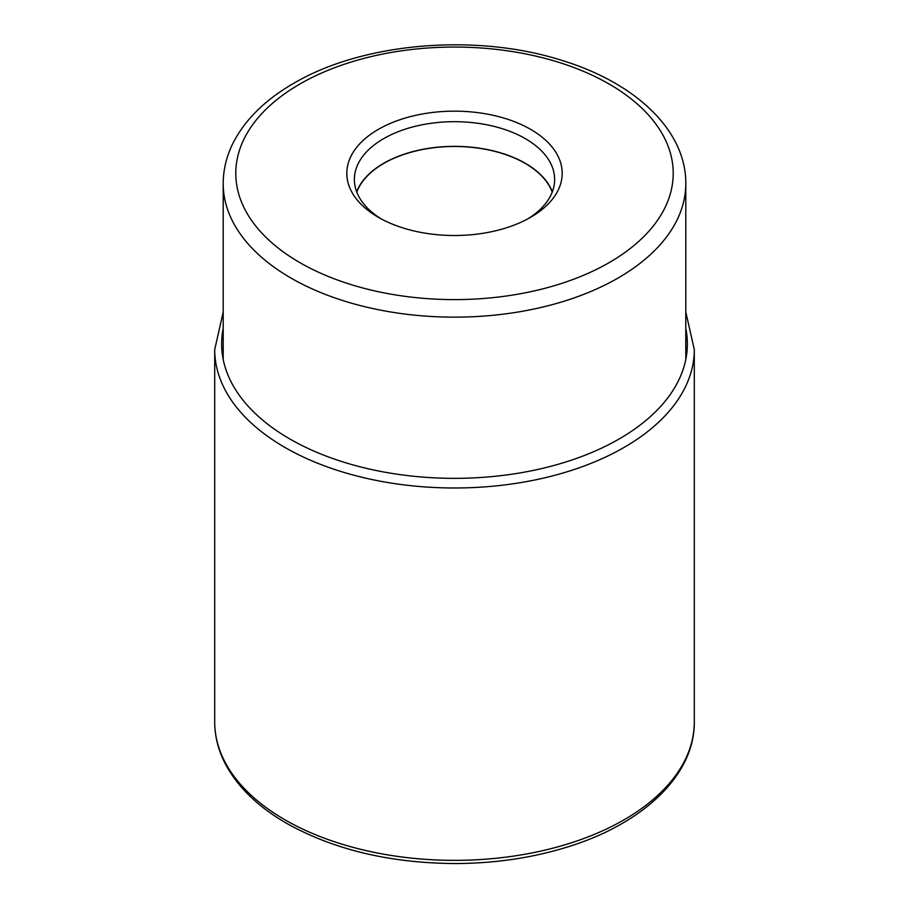 <?xml version="1.0" encoding="UTF-8"?>
<svg xmlns="http://www.w3.org/2000/svg" width="909" height="909" viewBox="0 0 909 909"><rect width="100%" height="100%" fill="white"/><g stroke="black" fill="none" stroke-linecap="round" stroke-linejoin="round"><path stroke-width="1.36" d="M378.349 129.373A107.682 62.176 180 0 1 530.651 129.373A107.682 62.176 180 0 1 530.651 217.296L530.651 217.296A107.682 62.176 180 0 1 378.349 217.296L378.349 217.296A107.682 62.176 180 0 1 378.349 129.373M356.782 192.14A99.91 57.687 180 0 1 426.162 148.86A99.91 57.687 180 0 1 525.152 163.381A99.91 57.687 180 0 1 552.217 192.14M552.331 191.833A100.138 57.812 0 0 0 525.311 163.29A100.138 57.812 0 0 0 426.332 148.69A100.138 57.812 0 0 0 356.669 191.833M381.121 218.842A100.138 57.812 180 0 1 354.362 179.505A100.138 57.812 180 0 1 383.689 138.623A100.138 57.812 180 0 1 525.311 138.623A100.138 57.812 180 0 1 554.638 179.505A100.138 57.812 180 0 1 527.879 218.842M694.294 721.916A239.794 138.441 180 0 1 546.264 849.824A239.794 138.441 180 0 1 284.937 819.804A239.794 138.441 180 0 1 214.706 721.916C214.74 735.858 218.069 749.425 224.682 762.606C236.783 786.194 257.395 806.408 286.505 823.27C333.819 849.756 390.12 863.175 455.42 863.55C494.587 863.38 531.538 857.994 566.25 847.37C642.731 824.293 694.862 775.161 694.294 721.916L694.294 349.556A239.794 138.441 0 0 1 546.264 477.452A239.794 138.441 0 0 1 284.937 447.444A239.794 138.441 0 0 1 214.706 349.556L214.706 721.916M223.205 328.297A232.874 134.452 0 0 0 289.835 438.967A232.874 134.452 0 0 0 555.967 464.908A232.874 134.452 0 0 0 685.795 328.297M609.155 262.621A218.705 126.271 180 0 1 299.879 262.644A218.705 126.271 180 0 1 299.777 84.094A218.705 126.271 0 0 1 299.845 84.048A218.705 126.271 0 0 1 609.121 84.026A218.705 126.271 0 0 1 609.223 262.587A218.705 126.271 0 0 1 609.155 262.621M223.205 183.618A231.295 133.543 0 0 0 365.986 306.992A231.295 133.543 0 0 0 618.052 278.04A231.295 133.543 0 0 0 618.12 277.995A231.295 133.543 0 0 0 685.795 183.618C686.159 130.078 634.868 82.424 561.353 60.244C475.816 32.985 362.509 42.553 293.55 83.423C265.723 99.479 245.76 118.977 233.647 141.906C226.739 155.337 223.25 169.244 223.205 183.618L223.205 359.498M223.205 312.014L214.706 349.556M685.795 312.014L694.294 349.556M685.795 183.618L685.795 359.498"/></g></svg>
